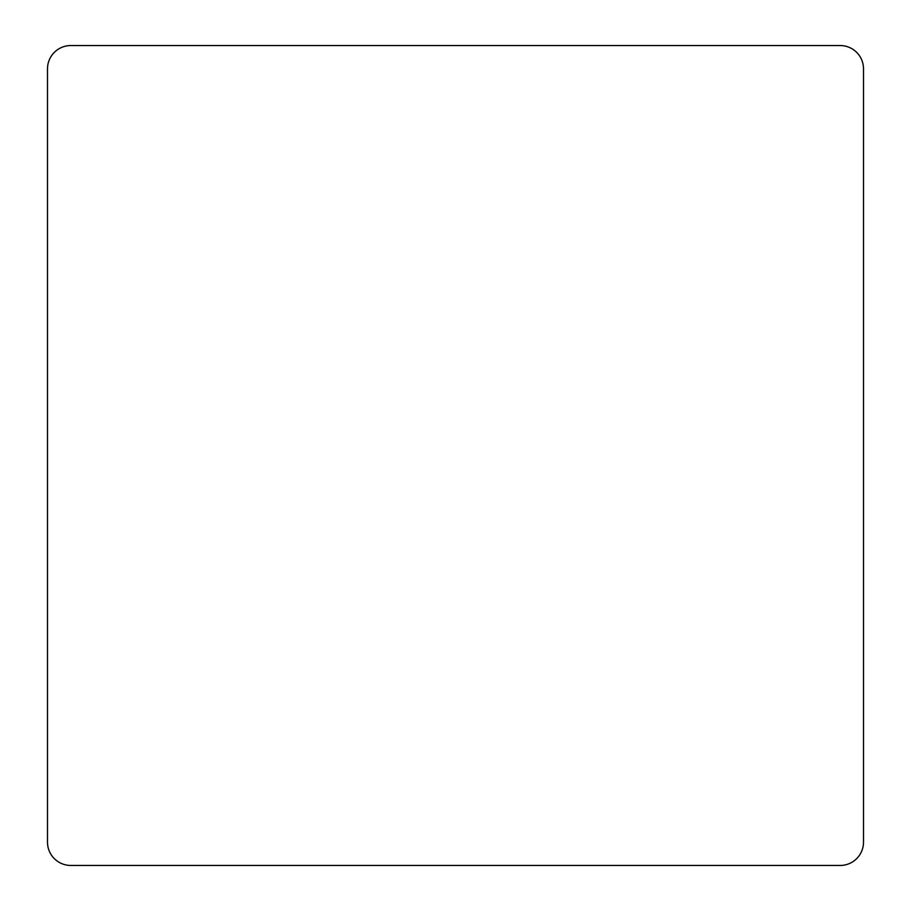 <?xml version="1.0" encoding="UTF-8"?>
<svg xmlns="http://www.w3.org/2000/svg" width="911" height="911" viewBox="0 0 911 911"><rect width="100%" height="100%" fill="white"/><g stroke="black" fill="none" stroke-linecap="round" stroke-linejoin="round"><path stroke-width="1.37" d="M840.193 865.45L70.807 865.45A23.31 23.31 0 0 1 47.497 842.14L47.497 68.86A23.31 23.31 0 0 1 70.807 45.55L840.193 45.55A23.31 23.31 0 0 1 863.503 68.86L863.503 842.14A23.31 23.31 0 0 1 840.193 865.45"/></g></svg>
